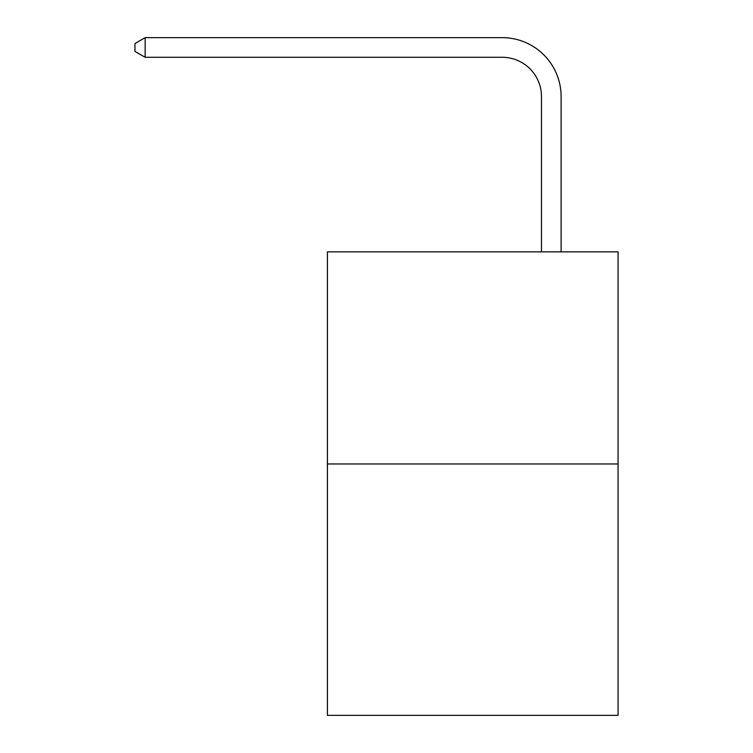 <?xml version="1.0" encoding="UTF-8"?>
<svg xmlns="http://www.w3.org/2000/svg" width="753" height="753" viewBox="0 0 753 753"><rect width="100%" height="100%" fill="white"/><g stroke="black" fill="none" stroke-linecap="round" stroke-linejoin="round"><path stroke-width="1.13" d="M618.062 463.97L618.062 251.869L327.404 251.869L327.404 715.35L618.062 715.35L618.062 463.97L327.404 463.97M541.463 251.869L541.463 96.563A39.278 39.278 0 0 0 502.185 57.284L145.15 57.284L134.938 51.402L134.938 43.542L145.15 37.65L502.185 37.65A58.913 58.913 0 0 1 561.107 96.563L561.107 251.869M541.463 96.563A39.278 39.278 0 0 0 502.185 57.284A39.278 39.278 0 0 1 541.463 96.563A39.278 39.278 0 0 0 502.185 57.284A39.278 39.278 0 0 1 541.463 96.563A39.278 39.278 0 0 0 502.185 57.284A39.278 39.278 0 0 1 541.463 96.563A39.278 39.278 0 0 0 502.185 57.284A39.278 39.278 0 0 1 541.463 96.563A39.278 39.278 0 0 0 502.185 57.284A39.278 39.278 0 0 1 541.463 96.563A39.278 39.278 0 0 0 502.185 57.284A39.278 39.278 0 0 1 541.463 96.563A39.278 39.278 0 0 0 502.185 57.284A39.278 39.278 0 0 1 541.463 96.563A39.278 39.278 0 0 0 502.185 57.284A39.278 39.278 0 0 1 541.463 96.563A39.278 39.278 0 0 0 502.185 57.284A39.278 39.278 0 0 1 541.463 96.563A39.278 39.278 0 0 0 502.185 57.284A39.278 39.278 0 0 1 541.463 96.563A39.278 39.278 0 0 0 502.185 57.284A39.278 39.278 0 0 1 541.463 96.563A39.278 39.278 0 0 0 502.185 57.284A39.278 39.278 0 0 1 541.463 96.563A39.278 39.278 0 0 0 502.185 57.284A39.278 39.278 0 0 1 541.463 96.563A39.278 39.278 0 0 0 502.185 57.284A39.278 39.278 0 0 1 541.463 96.563A39.278 39.278 0 0 0 502.185 57.284A39.278 39.278 0 0 1 541.463 96.563A39.278 39.278 0 0 0 502.185 57.284A39.278 39.278 0 0 1 541.463 96.563A39.278 39.278 0 0 0 502.185 57.284A39.278 39.278 0 0 1 541.463 96.563A39.278 39.278 0 0 0 502.185 57.284A39.278 39.278 0 0 1 541.463 96.563A39.278 39.278 0 0 0 502.185 57.284A39.278 39.278 0 0 1 541.463 96.563A39.278 39.278 0 0 0 502.185 57.284A39.278 39.278 0 0 1 541.463 96.563A39.278 39.278 0 0 0 502.185 57.284A39.278 39.278 0 0 1 541.463 96.563A39.278 39.278 0 0 0 502.185 57.284A39.278 39.278 0 0 1 541.463 96.563A39.278 39.278 0 0 0 502.185 57.284A39.278 39.278 0 0 1 541.463 96.563A39.278 39.278 0 0 0 502.185 57.284A39.278 39.278 0 0 1 541.463 96.563A39.278 39.278 0 0 0 502.185 57.284A39.278 39.278 0 0 1 541.463 96.563A39.278 39.278 0 0 0 502.185 57.284A39.278 39.278 0 0 1 541.463 96.563A39.278 39.278 0 0 0 502.185 57.284A39.278 39.278 0 0 1 541.463 96.563M145.15 37.65L502.185 37.65L145.15 37.65L502.185 37.65L145.15 37.65L502.185 37.65L145.15 37.65L502.185 37.65L145.15 37.65L502.185 37.65L145.15 37.65L502.185 37.65L145.15 37.65L502.185 37.65L145.15 37.65L502.185 37.65L145.15 37.65L502.185 37.65L145.15 37.65L502.185 37.65L145.15 37.65L502.185 37.65L145.15 37.65L502.185 37.65L145.15 37.65L502.185 37.65L145.15 37.65L502.185 37.65L145.15 37.65L502.185 37.65L145.15 37.65L502.185 37.65L145.15 37.65L502.185 37.65L145.15 37.65L502.185 37.65L145.15 37.65L502.185 37.65L145.15 37.65L502.185 37.65L145.15 37.65L502.185 37.65L145.15 37.65L502.185 37.65L145.15 37.65L502.185 37.65L145.15 37.65L502.185 37.65L145.15 37.65L502.185 37.65L145.15 37.65L502.185 37.65L145.15 37.65L502.185 37.65L145.15 37.65L145.15 57.284"/></g></svg>
